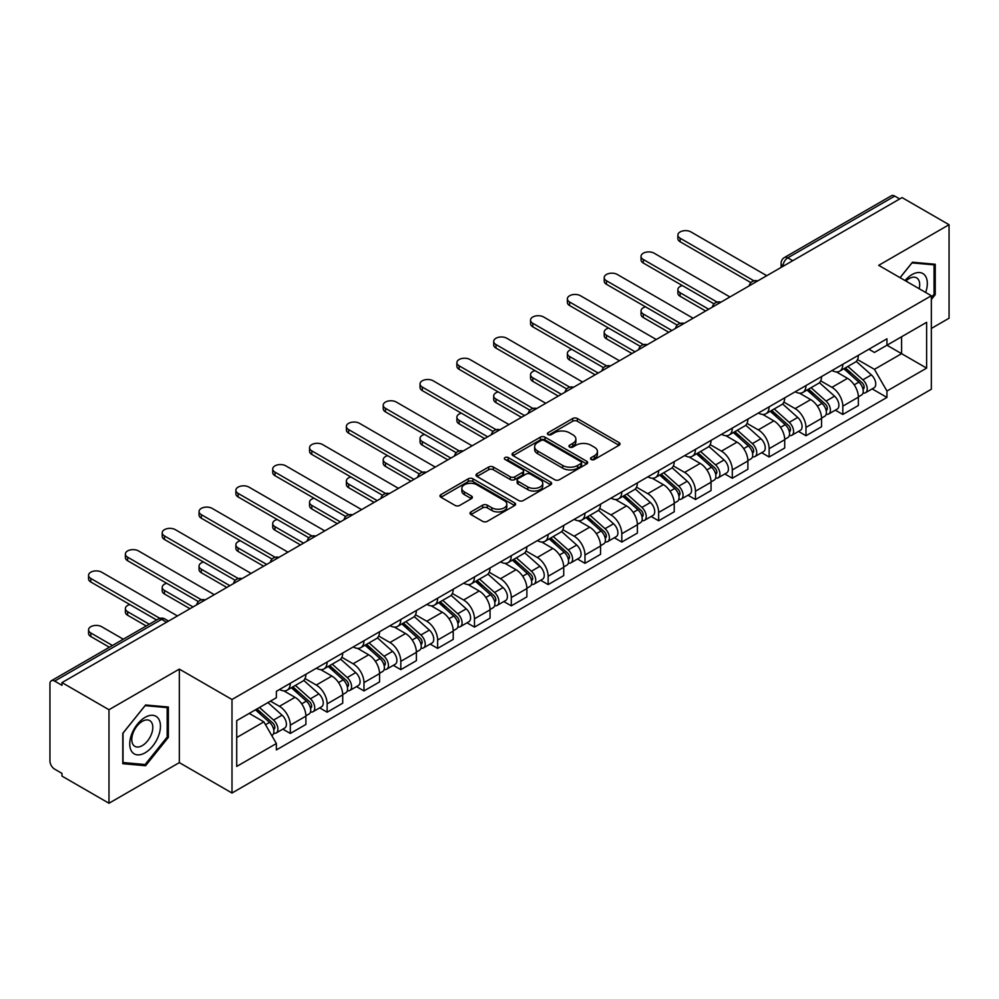 <?xml version="1.0" encoding="UTF-8"?>
<svg xmlns="http://www.w3.org/2000/svg" width="999" height="999" viewBox="0 0 999 999"><rect width="100%" height="100%" fill="white"/><g stroke="black" fill="none" stroke-linecap="round" stroke-linejoin="round"><path stroke-width="1.5" d="M591.171 459.49A2.298 1.324 0 0 0 594.417 459.49L619.043 445.279A3.272 1.898 0 0 0 620.004 443.931A3.272 1.898 0 0 0 619.043 442.594L577.335 418.519A3.272 1.898 0 0 0 572.689 418.519L548.064 432.729A2.298 1.324 0 0 0 547.402 433.666A2.298 1.324 0 0 0 548.064 434.602A2.298 1.324 0 0 0 551.311 434.602L554.495 432.767A10.49 6.056 0 0 1 569.33 432.767L572.814 434.765A10.49 6.056 0 0 1 575.886 439.048A10.49 6.056 0 0 1 572.814 443.331L569.617 445.179A2.298 1.324 0 0 0 568.955 446.116A2.298 1.324 0 0 0 569.617 447.053A2.298 1.324 0 0 0 572.864 447.053L576.048 445.204A10.49 6.056 0 0 1 590.884 445.204L594.368 447.215A10.49 6.056 0 0 1 597.439 451.498A10.49 6.056 0 0 1 594.368 455.781L591.171 457.617A2.298 1.324 0 0 0 590.509 458.553A2.298 1.324 0 0 0 591.171 459.49L591.171 457.617M470.954 511.913A3.272 1.898 0 0 0 469.992 513.249A3.272 1.898 0 0 0 470.954 514.585L482.654 521.341A3.272 1.898 0 0 0 487.287 521.341L514.635 505.556A3.272 1.898 0 0 0 515.596 504.22A3.272 1.898 0 0 0 514.635 502.872L472.927 478.796A3.272 1.898 0 0 0 468.294 478.796L440.946 494.58A3.272 1.898 0 0 0 439.985 495.916A3.272 1.898 0 0 0 440.946 497.252L455.082 505.419A3.272 1.898 0 0 0 459.715 505.419L471.416 498.663A3.272 1.898 0 0 0 472.377 497.327A3.272 1.898 0 0 0 471.416 495.991L464.41 491.933A8.766 5.057 0 0 1 461.838 488.361A8.766 5.057 0 0 1 467.245 483.678A8.766 5.057 0 0 1 476.81 484.777L504.27 500.636A8.766 5.057 0 0 1 506.83 504.22A8.766 5.057 0 0 1 501.423 508.891A8.766 5.057 0 0 1 491.87 507.792L487.287 505.157A3.272 1.898 0 0 0 482.654 505.157L470.954 511.913L470.954 514.585L482.654 507.879L482.654 505.157M231.993 699.5L179.333 669.105L108.978 709.727L61.988 682.604L902.06 197.59L949.05 224.713L878.695 265.334L931.343 295.741L231.993 699.5L231.993 793.019L931.343 389.248L931.343 295.741M554.732 479.732A3.272 1.898 0 0 0 559.365 479.732L586.713 463.936A3.272 1.898 0 0 0 587.674 462.599A3.272 1.898 0 0 0 586.713 461.263L545.004 437.175A3.272 1.898 0 0 0 540.359 437.175L513.011 452.972A3.272 1.898 0 0 0 512.062 454.308A3.272 1.898 0 0 0 513.011 455.644L554.732 479.732M505.944 459.99A2.298 1.324 0 0 1 508.266 460.314L508.266 457.579L550.674 482.067A3.272 1.898 0 0 1 551.635 483.404A3.272 1.898 0 0 1 550.674 484.752L523.326 500.536A3.272 1.898 0 0 1 518.693 500.536L476.973 476.448L476.973 473.776A3.272 1.898 0 0 0 476.024 475.112A3.272 1.898 0 0 0 476.973 476.448M476.973 473.776L488.686 467.02A3.272 1.898 0 0 1 493.319 467.02L510.239 476.785A3.272 1.898 0 0 0 514.872 476.785L522.639 472.302A3.272 1.898 0 0 0 523.588 470.966A3.272 1.898 0 0 0 522.639 469.63L505.019 459.453A2.298 1.324 0 0 1 504.345 458.516A2.298 1.324 0 0 1 505.769 457.292A2.298 1.324 0 0 1 508.266 457.579M108.978 709.727L108.978 803.246L61.988 776.111L61.988 773.388L54.67 769.168A6.681 3.859 -120 0 1 49.95 760.988L49.95 683.828A6.681 3.859 -120 0 1 51.336 680.769L158.292 619.018A6.681 3.859 60 0 1 161.626 619.355L54.67 681.106A6.681 3.859 -120 0 0 51.336 680.769M931.343 328.459L949.05 318.231L949.05 224.713M108.978 803.246L179.333 762.624L231.993 793.019M61.988 682.604L61.988 685.326L54.67 681.106M792.744 260.702L787.786 257.842A6.681 3.859 60 0 0 784.452 257.505L891.408 195.754A6.681 3.859 60 0 1 894.742 196.091L787.786 257.842A6.681 3.859 120 0 0 783.066 266.021L783.066 266.296M899.699 198.951L894.742 196.091M842.806 364.298A15.36 8.866 60 0 1 839.622 371.203L855.206 362.2A15.36 8.866 -120 0 0 858.378 355.307M820.691 380.844L831.942 387.337A15.36 8.866 60 0 1 842.806 406.156L858.378 397.152A15.36 8.866 -120 0 0 847.527 378.346L836.375 371.903M858.378 397.152L858.378 405.469L842.806 414.473L835.326 410.152M839.622 371.203A15.36 8.866 60 0 1 832.055 370.504M842.806 406.156L842.806 414.473M805.968 385.564A15.36 8.866 60 0 1 802.784 392.47L818.368 383.466A15.36 8.866 -120 0 0 821.553 376.573M798.501 431.418L805.968 435.739L821.553 426.735L821.553 418.419A15.36 8.866 -120 0 0 810.689 399.612L799.537 393.169M802.784 392.47A15.36 8.866 60 0 1 795.229 391.77M783.853 402.11L795.104 408.603A15.36 8.866 60 0 1 805.968 427.422L805.968 435.739M769.13 406.83A15.36 8.866 60 0 1 765.958 413.723L781.543 404.732A15.36 8.866 -120 0 0 784.715 397.839M761.663 452.684L769.13 457.005L784.715 448.002L784.715 439.685A15.36 8.866 -120 0 0 773.863 420.879L762.699 414.435M765.958 413.723A15.36 8.866 60 0 1 758.391 413.037M747.015 423.376L758.278 429.87A15.36 8.866 60 0 1 769.13 448.688L769.13 457.005M732.304 428.096A15.36 8.866 60 0 1 729.12 434.99L744.705 425.999A15.36 8.866 -120 0 0 747.889 419.105M724.837 473.951L732.304 478.259L747.889 469.268L747.889 460.951A15.36 8.866 -120 0 0 737.025 442.145L725.873 435.701M729.12 434.99A15.36 8.866 60 0 1 721.565 434.303M710.189 444.642L721.44 451.136A15.36 8.866 60 0 1 732.304 469.955L732.304 478.259M695.466 449.363A15.36 8.866 60 0 1 692.295 456.256L707.866 447.265A15.36 8.866 -120 0 0 711.051 440.372M687.999 495.217L695.466 499.525L711.051 490.534L711.051 482.217A15.36 8.866 -120 0 0 700.187 463.411L689.035 456.968M692.295 456.256A15.36 8.866 60 0 1 684.727 455.569M673.351 465.909L684.615 472.402A15.36 8.866 60 0 1 695.466 491.208L695.466 499.525M658.641 470.629A15.36 8.866 60 0 1 655.456 477.522L671.041 468.531A15.36 8.866 -120 0 0 674.225 461.638M651.161 516.483L658.641 520.791L674.225 511.8L674.225 503.484A15.36 8.866 -120 0 0 663.361 484.665L652.21 478.234M655.456 477.522A15.36 8.866 60 0 1 647.889 476.835M636.525 487.175L647.777 493.668A15.36 8.866 60 0 1 658.641 512.475L658.641 520.791M621.803 491.895A15.36 8.866 60 0 1 618.618 498.788L634.203 489.797A15.36 8.866 -120 0 0 637.387 482.904M614.335 537.749L621.803 542.057L637.387 533.066L637.387 524.75A15.36 8.866 -120 0 0 626.523 505.931L615.372 499.5M618.618 498.788A15.36 8.866 60 0 1 611.063 498.101M599.687 508.441L610.938 514.935A15.36 8.866 60 0 1 621.803 533.741L621.803 542.057M584.964 513.161A15.36 8.866 60 0 1 581.793 520.054L597.377 511.063A15.36 8.866 -120 0 0 600.549 504.158M577.497 559.015L584.977 563.324L600.549 554.333L600.549 546.016A15.36 8.866 -120 0 0 589.697 527.197L578.533 520.766M581.793 520.054A15.36 8.866 60 0 1 574.225 519.368M562.849 529.695L574.113 536.201A15.36 8.866 60 0 1 584.977 555.007L584.977 563.324M548.139 534.428A15.36 8.866 60 0 1 544.954 541.321L560.539 532.33A15.36 8.866 -120 0 0 563.723 525.424M540.671 580.282L548.139 584.59L563.723 575.599L563.723 567.282A15.36 8.866 -120 0 0 552.859 548.463L541.708 542.032M544.954 541.321A15.36 8.866 60 0 1 537.4 540.634M526.023 550.961L537.275 557.467A15.36 8.866 60 0 1 548.139 576.273L548.139 584.59M511.301 555.694A15.36 8.866 60 0 1 508.129 562.587L523.713 553.583A15.36 8.866 -120 0 0 526.885 546.69M503.833 601.548L511.301 605.856L526.885 596.865L526.885 588.548A15.36 8.866 -120 0 0 516.033 569.73L504.87 563.286M508.129 562.587A15.36 8.866 60 0 1 500.561 561.888M489.185 572.227L500.449 578.733A15.36 8.866 60 0 1 511.301 597.539L511.301 605.856M474.475 576.96A15.36 8.866 60 0 1 471.291 583.853L486.875 574.85A15.36 8.866 -120 0 0 490.059 567.956M466.995 622.802L474.475 627.122L490.059 618.119L490.059 609.815A15.36 8.866 -120 0 0 479.195 590.996L468.044 584.552M471.291 583.853A15.36 8.866 60 0 1 463.736 583.154M452.36 593.493L463.611 599.999A15.36 8.866 60 0 1 474.475 618.806L474.475 627.122M437.637 598.226A15.36 8.866 60 0 1 434.453 605.119L450.037 596.116A15.36 8.866 -120 0 0 453.221 589.223M430.169 644.068L437.637 648.388L453.221 639.385L453.221 631.068A15.36 8.866 -120 0 0 442.357 612.262L431.206 605.819M434.453 605.119A15.36 8.866 60 0 1 426.898 604.42M415.522 614.76L426.773 621.253A15.36 8.866 60 0 1 437.637 640.072L437.637 648.388M400.811 619.492A15.36 8.866 60 0 1 397.627 626.385L413.211 617.382A15.36 8.866 -120 0 0 416.383 610.489M393.331 665.334L400.811 669.655L416.396 660.651L416.396 652.335A15.36 8.866 -120 0 0 405.532 633.528L394.38 627.085M397.627 626.385A15.36 8.866 60 0 1 390.06 625.686M378.696 636.026L389.947 642.519A15.36 8.866 60 0 1 400.811 661.338L400.811 669.655M363.973 640.746A15.36 8.866 60 0 1 360.789 647.652L376.373 638.648A15.36 8.866 -120 0 0 379.558 631.755M356.506 686.6L363.973 690.921L379.558 681.917L379.558 673.601A15.36 8.866 -120 0 0 368.693 654.795L357.542 648.351M360.789 647.652A15.36 8.866 60 0 1 353.234 646.952M341.858 657.292L353.109 663.786A15.36 8.866 60 0 1 363.973 682.604L363.973 690.921M327.135 662.012A15.36 8.866 60 0 1 323.963 668.918L339.548 659.914A15.36 8.866 -120 0 0 342.719 653.021M319.668 707.866L327.135 712.187L342.719 703.184L342.719 694.867A15.36 8.866 -120 0 0 331.868 676.061L320.704 669.617M323.963 668.918A15.36 8.866 60 0 1 316.396 668.219M305.02 678.558L316.283 685.052A15.36 8.866 60 0 1 327.135 703.87L327.135 712.187M290.309 683.279A15.36 8.866 60 0 1 287.125 690.172L302.709 681.181A15.36 8.866 -120 0 0 305.894 674.288M282.842 729.133L290.309 733.453L305.894 724.45L305.894 716.133A15.36 8.866 -120 0 0 295.03 697.327L283.878 690.883M287.125 690.172A15.36 8.866 60 0 1 279.57 689.485M270.479 701.136L279.445 706.318A15.36 8.866 60 0 1 290.309 725.137L290.309 733.453M868.893 349.238L874.437 352.447L926.622 322.315L901.597 336.763L901.597 353.671L874.437 369.343L857.517 359.578M236.713 737.537L263.861 721.865L276.373 743.531L236.713 766.433L236.713 720.629L276.373 697.727L276.373 691.32L886.95 338.811L886.95 345.217L926.622 368.119L886.95 391.021L874.437 369.343M926.622 322.315L926.622 368.119M276.373 743.531L276.373 749.937L886.95 397.427L886.95 391.021M931.343 299.488L935.239 294.643L935.239 264.26L912.449 262.225L900.037 277.66M179.333 669.105L179.333 762.624M122.79 763.698L145.579 765.734L168.356 737.387L168.356 707.017L145.579 704.982L122.79 733.316L122.79 763.698M263.861 721.865L249.226 713.411M872.164 388.886L886.95 397.427M934.053 293.956L935.239 294.643M143.169 764.347L145.579 765.734M167.183 736.713L168.356 737.387M592.095 459.815L594.368 458.504A10.49 6.056 0 0 0 597.439 454.22L597.439 451.498M575.886 439.048L575.886 441.783A10.49 6.056 0 0 1 572.814 446.066L570.541 447.377M619.005 445.304L577.335 421.241A3.272 1.898 0 0 0 572.689 421.241L548.988 434.927M586.675 463.961L545.004 439.91A3.272 1.898 0 0 0 540.359 439.91L513.061 455.669M580.918 463.536A2.298 1.324 0 0 0 581.593 462.599A2.298 1.324 0 0 0 580.918 461.663L544.305 440.522A2.298 1.324 0 0 0 541.058 440.522L537.699 442.47A10.49 6.056 0 0 0 534.627 446.74A10.49 6.056 0 0 0 537.699 451.024L562.724 465.484A10.49 6.056 0 0 0 577.559 465.484L580.918 463.536L580.918 466.271A2.298 1.324 0 0 0 581.593 465.334L581.593 462.599M534.627 446.74L534.627 449.475A10.49 6.056 0 0 0 537.699 453.758L537.699 451.024M580.918 466.271L577.559 468.206A10.49 6.056 0 0 1 562.724 468.206L537.699 453.758M477.023 476.473L488.686 469.742L488.686 467.02M523.588 470.966L523.588 473.688A3.272 1.898 0 0 1 522.639 475.024L514.872 479.508A3.272 1.898 0 0 1 510.239 479.508L493.319 469.742A3.272 1.898 0 0 0 488.686 469.742M508.266 460.314L550.636 484.777M527.797 486.925A8.766 5.057 0 0 0 537.35 488.024A8.766 5.057 0 0 0 542.757 483.341A8.766 5.057 0 0 0 540.184 479.757L530.519 474.175A3.272 1.898 0 0 0 525.874 474.175L518.119 478.658A3.272 1.898 0 0 0 517.157 479.995A3.272 1.898 0 0 0 518.119 481.331L527.797 486.925L527.797 489.647A8.766 5.057 0 0 0 537.35 490.746A8.766 5.057 0 0 0 542.757 486.063L542.757 483.341M517.157 479.995L517.157 482.717A3.272 1.898 0 0 0 518.119 484.065L518.119 481.331M527.797 489.647L518.119 484.065M506.83 504.22L506.83 506.943A8.766 5.057 0 0 1 501.423 511.613A8.766 5.057 0 0 1 491.87 510.526L487.287 507.879A3.272 1.898 0 0 0 482.654 507.879M461.838 488.361L461.838 491.083A8.766 5.057 0 0 0 464.41 494.667L464.41 491.933M471.416 495.991L471.416 498.663L464.41 494.667M514.635 502.872L514.635 505.556L472.927 481.518A3.272 1.898 0 0 0 468.294 481.518L440.984 497.277M843.868 368.743L858.878 382.142A8.342 4.82 60 0 1 861.5 395.042L858.378 396.84M844.267 369.106L851.323 373.176M682.354 285.577A7.68 4.433 -0 0 0 677.871 289.598A7.68 4.433 -0 0 0 680.119 292.744L708.691 309.228M845.379 367.869L862.087 382.779A4.008 2.31 60 0 1 863.336 388.973A4.008 2.31 60 0 1 862.974 389.111M847.876 366.433L862.886 379.82A8.342 4.82 60 0 1 865.509 392.732A8.342 4.82 60 0 1 862.986 392.994M856.243 361.401L871.39 374.912A8.342 4.82 60 0 1 874.013 387.824L865.509 392.732M705.619 311.001L680.119 296.278A7.68 4.433 180 0 1 677.871 293.144L677.871 289.598M750.898 282.617L680.119 241.758A7.68 4.433 180 0 1 677.871 238.624L677.871 235.077A7.68 4.433 -0 0 0 680.119 238.212L753.945 280.831M766.77 275.699L690.983 231.943A7.68 4.433 -0 0 0 682.617 230.981A7.68 4.433 -0 0 0 677.871 235.077M807.03 390.01L822.04 403.409A8.342 4.82 60 0 1 824.662 416.308L821.553 418.106M807.429 390.372L814.497 394.443M645.516 306.843A7.68 4.433 -0 0 0 641.046 310.864A7.68 4.433 -0 0 0 643.294 313.998L671.852 330.494M808.553 389.135L825.249 404.046A4.008 2.31 60 0 1 826.51 410.239A4.008 2.31 60 0 1 826.136 410.377M811.051 387.699L826.061 401.086A8.342 4.82 60 0 1 828.671 413.998A8.342 4.82 60 0 1 826.161 414.26M819.417 382.667L834.552 396.178A8.342 4.82 60 0 1 837.174 409.091L828.671 413.998M668.793 332.267L643.294 317.545A7.68 4.433 180 0 1 641.046 314.41L641.046 310.864M770.204 411.276L785.214 424.675A8.342 4.82 60 0 1 787.824 437.574L784.715 439.373M770.604 411.638L777.659 415.709M608.691 328.109A7.68 4.433 -0 0 0 604.208 332.13A7.68 4.433 -0 0 0 606.455 335.264L635.027 351.76M771.715 410.402L788.411 425.312A4.008 2.31 60 0 1 789.672 431.506A4.008 2.31 60 0 1 789.31 431.643M774.213 408.966L789.222 422.352A8.342 4.82 60 0 1 791.845 435.264A8.342 4.82 60 0 1 789.322 435.527M782.579 403.933L797.726 417.445A8.342 4.82 60 0 1 800.349 430.357L791.845 435.264M631.955 353.534L606.455 338.811A7.68 4.433 180 0 1 604.208 335.676L604.208 332.13M925.661 292.457A21.703 12.525 120 0 0 925.274 275.799A21.703 12.525 120 0 0 905.032 280.544M919.18 288.711A14.86 8.579 120 0 0 918.281 279.395A14.86 8.579 120 0 0 916.62 277.847A14.86 8.579 120 0 0 905.931 281.069M900.087 277.697L911.987 262.899L934.053 264.86L934.053 294.305L931.343 297.677M932.591 264.023L934.053 264.86M158.391 718.543A21.703 12.525 120 0 0 137.425 724.163A21.703 12.525 120 0 0 131.806 751.623A21.703 12.525 120 0 0 152.772 746.003A21.703 12.525 120 0 0 158.391 718.543M151.411 722.152A14.86 8.579 120 0 0 149.738 720.604A14.86 8.579 120 0 0 135.914 727.534A14.86 8.579 120 0 0 133.204 744.792A14.86 8.579 120 0 0 134.877 746.34A14.86 8.579 120 0 0 148.701 739.397A14.86 8.579 120 0 0 151.411 722.152M145.105 764.522L123.027 762.549L123.027 733.116L145.105 705.644L167.183 707.617L167.183 737.05L145.105 764.522M165.709 706.78L167.183 707.617M714.073 303.883L643.294 263.024A7.68 4.433 180 0 1 641.046 259.89L641.046 256.343A7.68 4.433 -0 0 0 643.294 259.478L717.12 302.098M729.944 296.965L654.145 253.209A7.68 4.433 -0 0 0 645.779 252.248A7.68 4.433 -0 0 0 641.046 256.343M677.235 325.15L606.455 284.29A7.68 4.433 180 0 1 604.208 281.156L604.208 277.61A7.68 4.433 -0 0 0 606.455 280.744L680.282 323.364M693.106 318.231L617.32 274.475A7.68 4.433 -0 0 0 608.953 273.514A7.68 4.433 -0 0 0 604.208 277.61M733.366 432.542L748.376 445.941A8.342 4.82 60 0 1 750.998 458.841L747.876 460.639M733.766 432.892L740.833 436.975M571.853 349.363A7.68 4.433 -0 0 0 567.37 353.396A7.68 4.433 -0 0 0 569.63 356.531L598.189 373.027M734.877 431.668L751.585 446.565A4.008 2.31 60 0 1 752.846 452.772A4.008 2.31 60 0 1 752.472 452.909M737.387 430.219L752.384 443.618A8.342 4.82 60 0 1 755.007 456.531A8.342 4.82 60 0 1 752.484 456.793M745.754 425.199L760.888 438.711A8.342 4.82 60 0 1 763.511 451.623L755.007 456.531M595.117 374.8L569.63 360.077A7.68 4.433 180 0 1 567.37 356.943L567.37 353.396M696.54 453.808L711.538 467.195A8.342 4.82 60 0 1 714.16 480.107L711.051 481.905M696.927 454.158L703.995 458.241M535.014 370.629A7.68 4.433 -0 0 0 530.544 374.662A7.68 4.433 -0 0 0 532.792 377.797L561.363 394.293M698.051 452.934L714.747 467.832A4.008 2.31 60 0 1 716.008 474.038A4.008 2.31 60 0 1 715.646 474.175M700.549 451.486L715.559 464.885A8.342 4.82 60 0 1 718.181 477.797A8.342 4.82 60 0 1 715.659 478.059M708.915 446.466L724.063 459.977A8.342 4.82 60 0 1 726.673 472.889L718.181 477.797M558.291 396.066L532.792 381.343A7.68 4.433 180 0 1 530.544 378.209L530.544 374.662M659.702 475.074L674.712 488.461A8.342 4.82 60 0 1 677.334 501.373L674.213 503.171M660.102 475.424L667.17 479.508M498.189 391.895A7.68 4.433 -0 0 0 493.706 395.929A7.68 4.433 -0 0 0 495.954 399.063L524.525 415.559M661.213 474.2L677.921 489.098A4.008 2.31 60 0 1 679.17 495.292A4.008 2.31 60 0 1 678.808 495.442M663.711 472.752L678.721 486.151A8.342 4.82 60 0 1 681.343 499.063A8.342 4.82 60 0 1 678.821 499.325M672.09 467.732L687.225 481.243A8.342 4.82 60 0 1 689.847 494.155L681.343 499.063M521.453 417.332L495.954 402.609A7.68 4.433 180 0 1 493.706 399.475L493.706 395.929M640.396 346.416L569.63 305.557A7.68 4.433 180 0 1 567.37 302.41L567.37 298.876A7.68 4.433 -0 0 0 569.63 302.01L643.456 344.63M656.281 339.498L580.481 295.741A7.68 4.433 -0 0 0 572.115 294.78A7.68 4.433 -0 0 0 567.37 298.876M603.571 367.682L532.792 326.81A7.68 4.433 180 0 1 530.544 323.676L530.544 320.142A7.68 4.433 -0 0 0 532.792 323.276L606.618 365.896M619.442 360.764L543.656 317.008A7.68 4.433 -0 0 0 535.277 316.046A7.68 4.433 -0 0 0 530.544 320.142M566.733 388.948L495.954 348.077A7.68 4.433 180 0 1 493.706 344.942L493.706 341.408A7.68 4.433 -0 0 0 495.954 344.543L569.78 387.162M582.604 382.03L506.818 338.261A7.68 4.433 -0 0 0 498.451 337.3A7.68 4.433 -0 0 0 493.706 341.408M622.864 496.341L637.874 509.727A8.342 4.82 60 0 1 640.496 522.639L637.387 524.438M623.264 496.69L630.332 500.774M461.351 413.161A7.68 4.433 -0 0 0 456.88 417.195A7.68 4.433 -0 0 0 459.128 420.329L487.699 436.825M624.387 495.467L641.083 510.364A4.008 2.31 60 0 1 642.345 516.558A4.008 2.31 60 0 1 641.982 516.708M626.885 494.018L641.895 507.417A8.342 4.82 60 0 1 644.517 520.317A8.342 4.82 60 0 1 641.995 520.591M635.252 488.998L650.386 502.509A8.342 4.82 60 0 1 653.009 515.409L644.517 520.317M484.627 438.598L459.128 423.876A7.68 4.433 180 0 1 456.88 420.741L456.88 417.195M529.907 410.214L459.128 369.343A7.68 4.433 180 0 1 456.88 366.208L456.88 362.662A7.68 4.433 -0 0 0 459.128 365.809L532.954 408.429M545.779 403.284L469.992 359.528A7.68 4.433 -0 0 0 461.613 358.566A7.68 4.433 -0 0 0 456.88 362.662M586.038 517.607L601.048 530.993A8.342 4.82 60 0 1 603.671 543.906L600.549 545.704M586.438 517.957L593.493 522.04M424.525 434.428A7.68 4.433 -0 0 0 420.042 438.461A7.68 4.433 -0 0 0 422.29 441.595L450.861 458.091M587.549 516.733L604.245 531.63A4.008 2.31 60 0 1 605.506 537.824A4.008 2.31 60 0 1 605.144 537.974M590.047 515.284L605.057 528.683A8.342 4.82 60 0 1 607.679 541.583A8.342 4.82 60 0 1 605.157 541.858M598.413 510.264L613.561 523.776A8.342 4.82 60 0 1 616.183 536.675L607.679 541.583M447.789 459.865L422.29 445.142A7.68 4.433 180 0 1 420.042 442.008L420.042 438.461M493.069 431.481L422.29 390.609A7.68 4.433 180 0 1 420.042 387.475L420.042 383.928A7.68 4.433 -0 0 0 422.29 387.063L496.116 429.695M508.941 424.55L433.154 380.794A7.68 4.433 -0 0 0 424.787 379.832A7.68 4.433 -0 0 0 420.042 383.928M549.2 538.873L564.21 552.26A8.342 4.82 60 0 1 566.833 565.172L563.723 566.97M549.6 539.223L556.668 543.306M387.687 455.694A7.68 4.433 -0 0 0 383.216 459.727A7.68 4.433 -0 0 0 385.464 462.862L414.023 479.358M550.724 537.999L567.42 552.897A4.008 2.31 60 0 1 568.681 559.09A4.008 2.31 60 0 1 568.306 559.24M553.221 536.55L568.231 549.949A8.342 4.82 60 0 1 570.841 562.849A8.342 4.82 60 0 1 568.331 563.124M561.588 531.53L576.723 545.042A8.342 4.82 60 0 1 579.345 557.942L570.841 562.849M410.964 481.131L385.464 466.408A7.68 4.433 180 0 1 383.216 463.274L383.216 459.727M456.243 452.734L385.464 411.875A7.68 4.433 180 0 1 383.216 408.741L383.216 405.194A7.68 4.433 -0 0 0 385.464 408.329L459.29 450.961M472.115 445.816L396.316 402.06A7.68 4.433 -0 0 0 387.949 401.099A7.68 4.433 -0 0 0 383.216 405.194M512.375 560.139L527.385 573.526A8.342 4.82 60 0 1 529.994 586.438L526.885 588.236M512.762 560.489L519.83 564.572M350.861 476.96A7.68 4.433 -0 0 0 346.378 480.994A7.68 4.433 -0 0 0 348.626 484.128L377.197 500.624M513.886 559.265L530.581 574.163A4.008 2.31 60 0 1 531.843 580.357A4.008 2.31 60 0 1 531.48 580.506M516.383 557.817L531.393 571.216A8.342 4.82 60 0 1 534.015 584.115A8.342 4.82 60 0 1 531.493 584.39M524.75 552.797L539.897 566.308A8.342 4.82 60 0 1 542.519 579.208L534.015 584.115M374.126 502.397L348.626 487.674A7.68 4.433 180 0 1 346.378 484.54L346.378 480.994M419.405 474.001L348.626 433.141A7.68 4.433 180 0 1 346.378 430.007L346.378 426.461A7.68 4.433 -0 0 0 348.626 429.595L422.452 472.227M435.277 467.082L359.49 423.326A7.68 4.433 -0 0 0 351.124 422.365A7.68 4.433 -0 0 0 346.378 426.461M475.536 581.406L490.546 594.792A8.342 4.82 60 0 1 493.169 607.704L490.047 609.502M475.936 581.755L483.004 585.839M314.023 498.226A7.68 4.433 -0 0 0 309.54 502.26A7.68 4.433 -0 0 0 311.788 505.394L340.359 521.89M477.047 580.531L493.756 595.429A4.008 2.31 60 0 1 495.005 601.623A4.008 2.31 60 0 1 494.642 601.773M479.557 579.083L494.555 592.469A8.342 4.82 60 0 1 497.177 605.382A8.342 4.82 60 0 1 494.655 605.656M487.924 574.063L503.059 587.562A8.342 4.82 60 0 1 505.681 600.474L497.177 605.382M337.287 523.651L311.788 508.941A7.68 4.433 180 0 1 309.54 505.806L309.54 502.26M382.567 495.267L311.788 454.408A7.68 4.433 180 0 1 309.54 451.273L309.54 447.727A7.68 4.433 -0 0 0 311.788 450.861L385.614 493.481M398.451 488.349L322.652 444.592A7.68 4.433 -0 0 0 314.285 443.631A7.68 4.433 -0 0 0 309.54 447.727M438.711 602.659L453.708 616.058A8.342 4.82 60 0 1 456.331 628.97L453.221 630.769M439.098 603.021L446.166 607.092M277.185 519.492A7.68 4.433 -0 0 0 272.715 523.526A7.68 4.433 -0 0 0 274.962 526.66L303.534 543.144M440.222 601.785L456.918 616.695A4.008 2.31 60 0 1 458.179 622.889A4.008 2.31 60 0 1 457.817 623.039M442.719 600.349L457.729 613.736A8.342 4.82 60 0 1 460.352 626.648A8.342 4.82 60 0 1 457.829 626.922M451.086 595.329L466.233 608.828A8.342 4.82 60 0 1 468.843 621.74L460.352 626.648M300.462 544.917L274.962 530.194A7.68 4.433 180 0 1 272.715 527.06L272.715 523.526M345.741 516.533L274.962 475.674A7.68 4.433 180 0 1 272.715 472.539L272.715 468.993A7.68 4.433 -0 0 0 274.962 472.127L348.788 514.747M361.613 509.615L285.826 465.859A7.68 4.433 -0 0 0 277.447 464.897A7.68 4.433 -0 0 0 272.715 468.993M401.873 623.925L416.883 637.325A8.342 4.82 60 0 1 419.505 650.237L416.383 652.035M402.272 624.288L409.34 628.359M240.359 540.759A7.68 4.433 -0 0 0 235.876 544.792A7.68 4.433 -0 0 0 238.124 547.927L266.696 564.41M403.384 623.051L420.092 637.961A4.008 2.31 60 0 1 421.341 644.155A4.008 2.31 60 0 1 420.979 644.305M405.881 621.615L420.891 635.002A8.342 4.82 60 0 1 423.514 647.914A8.342 4.82 60 0 1 420.991 648.176M414.26 616.583L429.395 630.094A8.342 4.82 60 0 1 432.018 643.006L423.514 647.914M263.624 566.183L238.124 551.46A7.68 4.433 180 0 1 235.876 548.326L235.876 544.792M308.903 537.799L238.124 496.94A7.68 4.433 180 0 1 235.876 493.806L235.876 490.259A7.68 4.433 -0 0 0 238.124 493.394L311.95 536.013M324.775 530.881L248.988 487.125A7.68 4.433 -0 0 0 240.622 486.163A7.68 4.433 -0 0 0 235.876 490.259M365.035 645.192L380.045 658.591A8.342 4.82 60 0 1 382.667 671.49L379.558 673.289M365.434 645.554L372.502 649.625M203.521 562.025A7.68 4.433 -0 0 0 199.051 566.046A7.68 4.433 -0 0 0 201.298 569.193L229.857 585.676M366.558 644.318L383.254 659.228A4.008 2.31 60 0 1 384.515 665.421A4.008 2.31 60 0 1 384.14 665.559M369.056 642.881L384.066 656.268A8.342 4.82 60 0 1 386.688 669.18A8.342 4.82 60 0 1 384.165 669.442M377.422 637.849L392.557 651.36A8.342 4.82 60 0 1 395.179 664.273L386.688 669.18M226.798 587.449L201.298 572.727A7.68 4.433 180 0 1 199.051 569.592L199.051 566.046M272.078 559.065L201.298 518.206A7.68 4.433 180 0 1 199.051 515.072L199.051 511.525A7.68 4.433 -0 0 0 201.298 514.66L275.125 557.28M287.949 552.147L212.15 508.391A7.68 4.433 -0 0 0 203.784 507.43A7.68 4.433 -0 0 0 199.051 511.525M328.209 666.458L343.219 679.857A8.342 4.82 60 0 1 345.841 692.757L342.719 694.555M328.609 666.82L335.664 670.891M166.696 583.291A7.68 4.433 -0 0 0 162.213 587.312A7.68 4.433 -0 0 0 164.46 590.446L193.032 606.942M329.72 665.584L346.416 680.494A4.008 2.31 60 0 1 347.677 686.688A4.008 2.31 60 0 1 347.315 686.825M332.217 664.148L347.227 677.534A8.342 4.82 60 0 1 349.85 690.446A8.342 4.82 60 0 1 347.327 690.709M340.584 659.115L355.731 672.627A8.342 4.82 60 0 1 358.354 685.539L349.85 690.446M189.96 608.716L164.46 593.993A7.68 4.433 180 0 1 162.213 590.859L162.213 587.312M235.24 580.332L164.46 539.472A7.68 4.433 180 0 1 162.213 536.338L162.213 532.792A7.68 4.433 -0 0 0 164.46 535.926L238.286 578.546M251.111 573.414L175.325 529.657A7.68 4.433 -0 0 0 166.958 528.696A7.68 4.433 -0 0 0 162.213 532.792M291.371 687.724L306.381 701.123A8.342 4.82 60 0 1 309.003 714.023L305.894 715.821M291.77 688.086L298.838 692.157M129.858 604.557A7.68 4.433 -0 0 0 125.375 608.578A7.68 4.433 -0 0 0 127.635 611.713L149.288 624.225M292.882 686.85L309.59 701.76A4.008 2.31 60 0 1 310.851 707.954A4.008 2.31 60 0 1 310.477 708.091M295.392 685.414L310.402 698.801A8.342 4.82 60 0 1 313.012 711.713A8.342 4.82 60 0 1 310.489 711.975M303.758 680.381L318.893 693.893A8.342 4.82 60 0 1 321.516 706.805L313.012 711.713M146.216 625.986L127.635 615.259A7.68 4.433 180 0 1 125.375 612.125L125.375 608.578M198.401 601.598L127.635 560.739A7.68 4.433 180 0 1 125.375 557.604L125.375 554.058A7.68 4.433 -0 0 0 127.635 557.192L201.461 599.812M214.285 594.68L138.486 550.924A7.68 4.433 -0 0 0 130.12 549.962A7.68 4.433 -0 0 0 125.375 554.058M255.457 709.814L269.555 722.389A8.342 4.82 60 0 1 272.165 735.289L271.753 735.526M255.594 709.727L262 713.423M123.314 639.21L101.661 626.71A7.68 4.433 -0 0 0 93.294 625.749A7.68 4.433 -0 0 0 88.549 629.845A7.68 4.433 -0 0 0 90.797 632.979L112.45 645.479M256.968 708.94L272.752 723.014A4.008 2.31 60 0 1 274.013 729.22A4.008 2.31 60 0 1 273.651 729.357M259.478 707.492L273.564 720.067A8.342 4.82 60 0 1 276.186 732.979A8.342 4.82 60 0 1 273.664 733.241M267.969 702.584L282.068 715.159A8.342 4.82 60 0 1 284.678 728.071L276.186 732.979M109.378 647.252L90.797 636.525A7.68 4.433 180 0 1 88.549 633.391L88.549 629.845M156.606 619.992L90.797 582.005A7.68 4.433 180 0 1 88.549 578.871L88.549 575.324A7.68 4.433 -0 0 0 90.797 578.458L159.902 618.356M177.447 615.946L101.661 572.19A7.68 4.433 -0 0 0 93.294 571.228A7.68 4.433 -0 0 0 88.549 575.324M783.303 266.159L783.066 266.021A6.681 3.859 0 0 1 781.106 263.299L781.106 267.42M327.135 703.87L342.719 694.867M363.973 682.604L379.558 673.601M400.811 661.338L416.396 652.335M437.637 640.072L453.221 631.068M474.475 618.806L490.059 609.815M511.301 597.539L526.885 588.548M548.139 576.273L563.723 567.282M584.977 555.007L600.549 546.016M621.803 533.741L637.387 524.75M658.641 512.475L674.225 503.484M695.466 491.208L711.051 482.217M732.304 469.955L747.889 460.951M769.13 448.688L784.715 439.685M805.968 427.422L821.553 418.419M290.309 725.137L305.894 716.133M279.445 706.318L295.03 697.327M316.283 685.052L331.868 676.061M353.109 663.786L368.693 654.795M389.947 642.519L405.532 633.528M426.773 621.253L442.357 612.262M463.611 599.999L479.195 590.996M500.449 578.733L516.033 569.73M537.275 557.467L552.859 548.463M574.113 536.201L589.697 527.197M610.938 514.935L626.523 505.931M647.777 493.668L663.361 484.665M684.615 472.402L700.187 463.411M721.44 451.136L737.025 442.145M758.278 429.87L773.863 420.879M795.104 408.603L810.689 399.612M831.942 387.337L847.527 378.346M757.155 281.256A6.681 3.859 120 0 0 754.208 282.954M720.316 302.522A6.681 3.859 120 0 0 717.369 304.22M683.491 323.788A6.681 3.859 120 0 0 680.531 325.487M646.653 345.055A6.681 3.859 120 0 0 643.706 346.753M609.815 366.308A6.681 3.859 120 0 0 606.868 368.019M572.989 387.575A6.681 3.859 120 0 0 570.042 389.285M536.151 408.841A6.681 3.859 120 0 0 533.204 410.552M499.325 430.107A6.681 3.859 120 0 0 496.378 431.818M462.487 451.373A6.681 3.859 120 0 0 459.54 453.084M425.661 472.639A6.681 3.859 120 0 0 422.702 474.338M388.823 493.906A6.681 3.859 120 0 0 385.876 495.604M351.985 515.172A6.681 3.859 120 0 0 349.038 516.87M315.16 536.438A6.681 3.859 120 0 0 312.212 538.136M278.321 557.704A6.681 3.859 120 0 0 275.374 559.403M241.496 578.97A6.681 3.859 120 0 0 238.549 580.669M204.658 600.237A6.681 3.859 120 0 0 201.711 601.935M166.583 622.215L161.626 619.355A6.681 3.859 120 0 1 164.972 619.018A6.681 6.681 0 0 0 158.292 619.018M594.368 458.504L594.368 455.781M569.617 447.053L569.617 445.179M572.814 446.066L572.814 443.331M548.064 434.602L548.064 432.729M572.689 421.241L572.689 418.519M577.335 421.241L577.335 418.519M619.043 445.279L619.043 442.594M513.011 455.644L513.011 452.972M540.359 439.91L540.359 437.175M545.004 439.91L545.004 437.175M586.713 463.936L586.713 461.263M562.724 468.206L562.724 465.484M577.559 468.206L577.559 465.484M493.319 469.742L493.319 467.02M510.239 479.508L510.239 476.785M514.872 479.508L514.872 476.785M522.639 475.024L522.639 472.302M550.674 484.752L550.674 482.067M487.287 507.879L487.287 505.157M491.87 510.526L491.87 507.792M440.946 497.252L440.946 494.58M468.294 481.518L468.294 478.796M472.927 481.518L472.927 478.796M858.878 382.142L854.195 384.84M864.172 387.137L862.661 388.012M871.39 374.912L862.886 379.82M680.119 296.278L680.119 292.744M680.119 238.212L680.119 241.758M822.04 403.409L817.357 406.106M827.334 408.404L825.836 409.265M834.552 396.178L826.061 401.086M643.294 317.545L643.294 313.998M785.214 424.675L780.531 427.372M790.509 429.67L788.998 430.532M797.726 417.445L789.222 422.352M606.455 338.811L606.455 335.264M643.294 259.478L643.294 263.024M606.455 280.744L606.455 284.29M748.376 445.941L743.693 448.638M753.671 450.936L752.172 451.798M760.888 438.711L752.384 443.618M569.63 360.077L569.63 356.531M711.538 467.195L706.867 469.905M716.832 472.202L715.334 473.064M724.063 459.977L715.559 464.885M532.792 381.343L532.792 377.797M674.712 488.461L670.029 491.171M680.007 493.469L678.496 494.33M687.225 481.243L678.721 486.151M495.954 402.609L495.954 399.063M569.63 302.01L569.63 305.557M532.792 323.276L532.792 326.81M495.954 344.543L495.954 348.077M637.874 509.727L633.204 512.437M643.169 514.735L641.67 515.596M650.386 502.509L641.895 507.417M459.128 423.876L459.128 420.329M459.128 365.809L459.128 369.343M601.048 530.993L596.366 533.703M606.343 535.988L604.832 536.863M613.561 523.776L605.057 528.683M422.29 445.142L422.29 441.595M422.29 387.063L422.29 390.609M564.21 552.26L559.527 554.969M569.505 557.255L568.006 558.129M576.723 545.042L568.231 549.949M385.464 466.408L385.464 462.862M385.464 408.329L385.464 411.875M527.385 573.526L522.702 576.223M532.679 578.521L531.168 579.395M539.897 566.308L531.393 571.216M348.626 487.674L348.626 484.128M348.626 429.595L348.626 433.141M490.546 594.792L485.864 597.489M495.841 599.787L494.33 600.661M503.059 587.562L494.555 592.469M311.788 508.941L311.788 505.394M311.788 450.861L311.788 454.408M453.708 616.058L449.038 618.756M459.003 621.053L457.505 621.927M466.233 608.828L457.729 613.736M274.962 530.194L274.962 526.66M274.962 472.127L274.962 475.674M416.883 637.325L412.2 640.022M422.177 642.32L420.666 643.194M429.395 630.094L420.891 635.002M238.124 551.46L238.124 547.927M238.124 493.394L238.124 496.94M380.045 658.591L375.362 661.288M385.339 663.586L383.841 664.46M392.557 651.36L384.066 656.268M201.298 572.727L201.298 569.193M201.298 514.66L201.298 518.206M343.219 679.857L338.536 682.554M348.514 684.852L347.003 685.714M355.731 672.627L347.227 677.534M164.46 593.993L164.46 590.446M164.46 535.926L164.46 539.472M306.381 701.123L301.698 703.82M311.676 706.118L310.177 706.98M318.893 693.893L310.402 698.801M127.635 615.259L127.635 611.713M127.635 557.192L127.635 560.739M269.555 722.389L265.509 724.712M274.837 727.384L273.339 728.246M282.068 715.159L273.564 720.067M90.797 636.525L90.797 632.979M90.797 578.458L90.797 582.005M757.717 280.931A6.681 6.681 0 0 0 749.15 285.876M720.891 302.197A6.681 6.681 0 0 0 712.312 307.143M684.053 323.451A6.681 6.681 0 0 0 675.486 328.409M647.215 344.717A6.681 6.681 0 0 0 638.648 349.675M610.389 365.984A6.681 6.681 0 0 0 601.823 370.929M573.551 387.25A6.681 6.681 0 0 0 564.984 392.195M536.725 408.516A6.681 6.681 0 0 0 528.159 413.461M499.887 429.782A6.681 6.681 0 0 0 491.321 434.727M463.061 451.048A6.681 6.681 0 0 0 454.483 455.994M426.223 472.315A6.681 6.681 0 0 0 417.657 477.26M389.385 493.581A6.681 6.681 0 0 0 380.819 498.526M352.56 514.847A6.681 6.681 0 0 0 343.993 519.792M315.721 536.113A6.681 6.681 0 0 0 307.155 541.058M278.896 557.38A6.681 6.681 0 0 0 270.317 562.325M242.058 578.646A6.681 6.681 0 0 0 233.491 583.591M205.22 599.899A6.681 6.681 0 0 0 196.653 604.857M168.544 621.078L164.972 619.018M784.452 257.505A6.681 6.681 0 0 0 781.106 263.299"/></g></svg>
